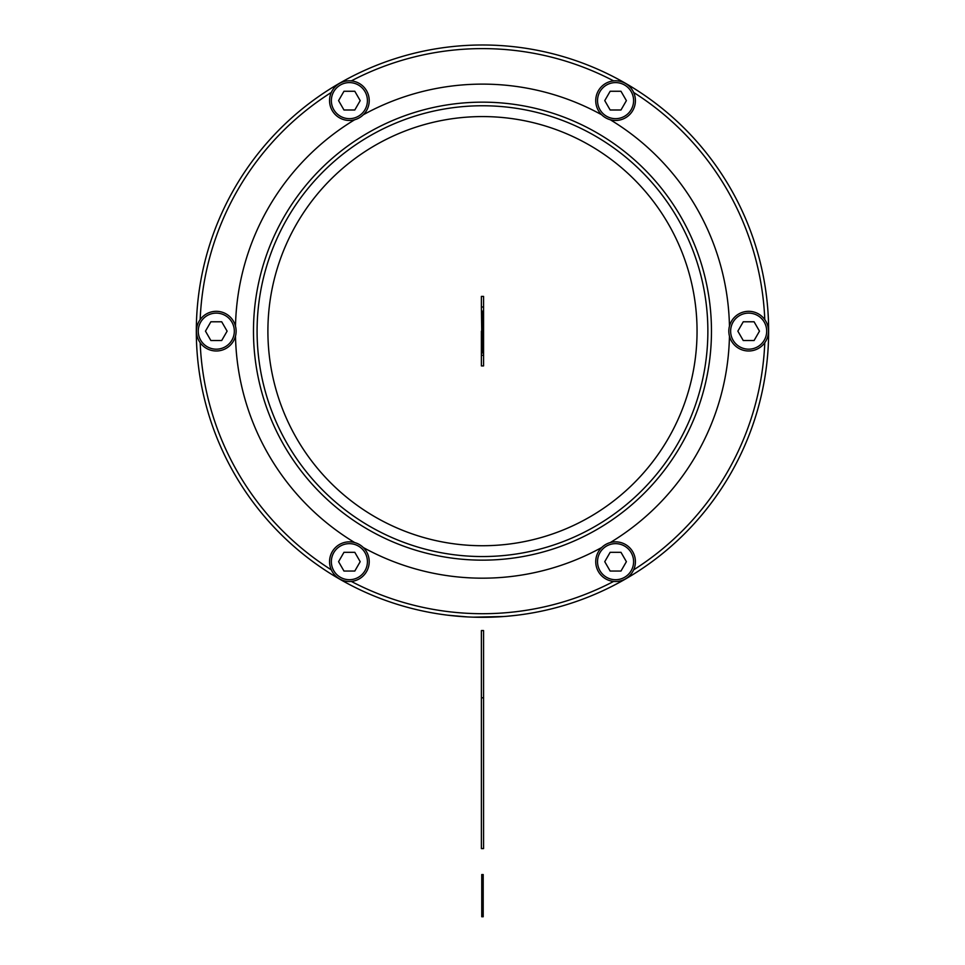 <?xml version="1.0" encoding="UTF-8"?>
<svg xmlns="http://www.w3.org/2000/svg" width="965" height="965" viewBox="0 0 965 965"><rect width="100%" height="100%" fill="white"/><g stroke="black" fill="none" stroke-linecap="round" stroke-linejoin="round"><path stroke-width="1.45" d="M768.49 322.033L768.55 324.168M768.562 337.798L768.586 336.146M767.73 353.89A286.159 286.159 0 0 0 768.224 346.519L768.345 344.131M768.538 338.582L768.224 346.519M768.188 315.278L768.261 316.423L768.188 315.278M767.983 311.84L767.899 310.621M768.333 317.919L768.357 318.522M768.49 322.057L768.526 323.106M767.923 311.019L767.983 311.767M767.923 310.971L767.971 311.671M768.514 322.998L768.574 325.289M768.526 323.227L768.55 324.252M768.321 317.69L768.381 319.138M768.574 325.47A286.159 286.159 0 0 0 767.79 309.246L767.875 310.296M768.128 314.228L768.345 318.148M767.79 309.246A286.159 286.159 0 0 1 767.935 311.213M516.492 615.284L517.204 615.2M521.293 614.669L517.445 615.163M473.441 617.166L503.814 616.514M501.305 616.695L473.936 617.178M447.881 615.212L467.325 616.912M506.806 616.273L516.118 615.332M619.663 582.281A286.159 286.159 0 0 0 733.605 193.965A286.159 286.159 0 0 0 345.289 80.023A286.159 286.159 0 0 0 231.347 468.351A286.159 286.159 0 0 0 619.663 582.281M633.631 569.869A282.552 282.552 0 0 0 764.787 342.696M764.787 319.608A282.552 282.552 0 0 0 633.631 92.435M613.631 80.891A282.552 282.552 0 0 0 351.32 80.891M331.321 92.435A282.552 282.552 0 0 0 200.165 319.608M200.165 342.696A282.552 282.552 0 0 0 331.321 569.869M351.32 581.425A282.552 282.552 0 0 0 613.631 581.425M363.274 547.517A247.028 247.028 0 0 0 600.906 547.939A247.028 247.028 0 0 0 601.69 547.517M610.254 542.571A247.028 247.028 0 0 0 729.456 336.097M729.456 326.206A247.028 247.028 0 0 0 610.254 119.732M601.69 114.787A247.028 247.028 0 0 0 363.274 114.787M354.698 119.732A247.028 247.028 0 0 0 235.496 326.206M235.496 336.097A247.028 247.028 0 0 0 354.698 542.571M592.269 532.113A228.995 228.995 0 0 0 683.437 221.371A228.995 228.995 0 0 0 372.695 130.191A228.995 228.995 0 0 0 281.515 440.945A228.995 228.995 0 0 0 592.269 532.113M590.532 528.953A225.388 225.388 0 0 0 680.277 223.096A225.388 225.388 0 0 0 374.42 133.351A225.388 225.388 0 0 0 284.675 439.208A225.388 225.388 0 0 0 590.532 528.953M585.345 519.46A214.568 214.568 0 0 0 670.784 228.283A214.568 214.568 0 0 0 379.607 142.844A214.568 214.568 0 0 0 294.168 434.021A214.568 214.568 0 0 0 585.345 519.46M768.08 349.053L767.959 350.753M767.911 310.863L767.971 311.611M768.393 319.343L768.429 320.163M198.887 340.669A19.831 19.831 0 0 0 225.798 348.558A19.831 19.831 0 0 0 233.699 321.647A19.831 19.831 0 0 0 206.775 313.746A19.831 19.831 0 0 0 198.887 340.669M200.467 339.801A18.033 18.033 0 0 0 224.929 346.978A18.033 18.033 0 0 0 232.119 322.515A18.033 18.033 0 0 0 207.644 315.326A18.033 18.033 0 0 0 200.467 339.801M210.877 321.779L205.473 331.152L210.877 340.524L221.697 340.524L227.113 331.152L221.697 321.779L210.877 321.779M348.92 581.509A19.831 19.831 0 0 0 369.209 562.149A19.831 19.831 0 0 0 349.849 541.847A19.831 19.831 0 0 0 329.56 561.208A19.831 19.831 0 0 0 348.92 581.509M348.956 579.7A18.033 18.033 0 0 0 367.412 562.1A18.033 18.033 0 0 0 349.812 543.657A18.033 18.033 0 0 0 331.357 561.256A18.033 18.033 0 0 0 348.956 579.7M338.57 561.678L343.974 571.051L354.794 571.051L360.198 561.678L354.794 552.306L343.974 552.306L338.57 561.678M632.509 572.004A19.831 19.831 0 0 0 625.887 544.743A19.831 19.831 0 0 0 598.638 551.365A19.831 19.831 0 0 0 605.248 578.614A19.831 19.831 0 0 0 632.509 572.004A19.831 19.831 0 0 1 605.248 578.614A19.831 19.831 0 0 1 598.638 551.365M630.965 571.063A18.033 18.033 0 0 0 624.958 546.287A18.033 18.033 0 0 0 600.17 552.294A18.033 18.033 0 0 0 606.189 577.082A18.033 18.033 0 0 0 630.965 571.063M610.157 571.051L620.977 571.051L626.394 561.678L620.977 552.306L610.157 552.306L604.753 561.678L610.157 571.051M766.077 321.647A19.831 19.831 0 0 0 739.154 313.746A19.831 19.831 0 0 0 731.253 340.669A19.831 19.831 0 0 0 758.176 348.558A19.831 19.831 0 0 0 766.077 321.647M764.485 322.515A18.033 18.033 0 0 0 740.022 315.326A18.033 18.033 0 0 0 732.845 339.801A18.033 18.033 0 0 0 757.308 346.978A18.033 18.033 0 0 0 764.485 322.515M754.075 340.524L759.479 331.152L754.075 321.779L743.255 321.779L737.851 331.152L743.255 340.524L754.075 340.524M616.044 80.795A19.831 19.831 0 0 0 595.743 100.155A19.831 19.831 0 0 0 615.103 120.456A19.831 19.831 0 0 0 635.404 101.096A19.831 19.831 0 0 0 616.044 80.795M615.996 82.604A18.033 18.033 0 0 0 597.54 100.203A18.033 18.033 0 0 0 615.151 118.659A18.033 18.033 0 0 0 633.595 101.06A18.033 18.033 0 0 0 615.996 82.604M626.394 100.625L620.977 91.265L610.157 91.265L604.753 100.625L610.157 109.998L620.977 109.998L626.394 100.625M332.443 90.312A19.831 19.831 0 0 0 339.065 117.561A19.831 19.831 0 0 0 366.326 110.951A19.831 19.831 0 0 0 359.704 83.69A19.831 19.831 0 0 0 332.443 90.312A19.831 19.831 0 0 1 359.704 83.69A19.831 19.831 0 0 1 366.326 110.951M333.987 91.253A18.033 18.033 0 0 0 340.006 116.029A18.033 18.033 0 0 0 364.782 110.01A18.033 18.033 0 0 0 358.763 85.234A18.033 18.033 0 0 0 333.987 91.253M354.794 91.265L343.974 91.265L338.57 100.625L343.974 109.998L354.794 109.998L360.198 100.625L354.794 91.265M483.562 307.003L481.39 307.003L481.39 296.4L483.562 296.4L483.562 365.916L481.39 365.916L481.39 355.301L483.562 355.301M481.39 307.003L481.752 331.152M481.39 331.152L481.39 355.301M481.39 697.816L481.39 630.555L483.562 630.555L483.562 848.597L481.39 848.597L481.39 697.816L483.562 697.816M483.2 879.392L481.752 879.392L481.752 874.555L483.2 874.555L483.2 916.75L481.752 916.75L481.752 915.447L483.2 915.447M481.752 879.392L481.752 911.081L483.2 911.081M481.752 911.081L481.752 915.447M483.2 314.964L481.752 314.964L481.752 311.116L483.2 311.116L483.2 352.997L481.752 352.997L481.752 352.165L483.2 352.165M481.752 314.964L481.752 352.165M481.752 315.893L483.2 315.893L481.752 315.941M481.752 352.008L483.2 352.008"/></g></svg>
